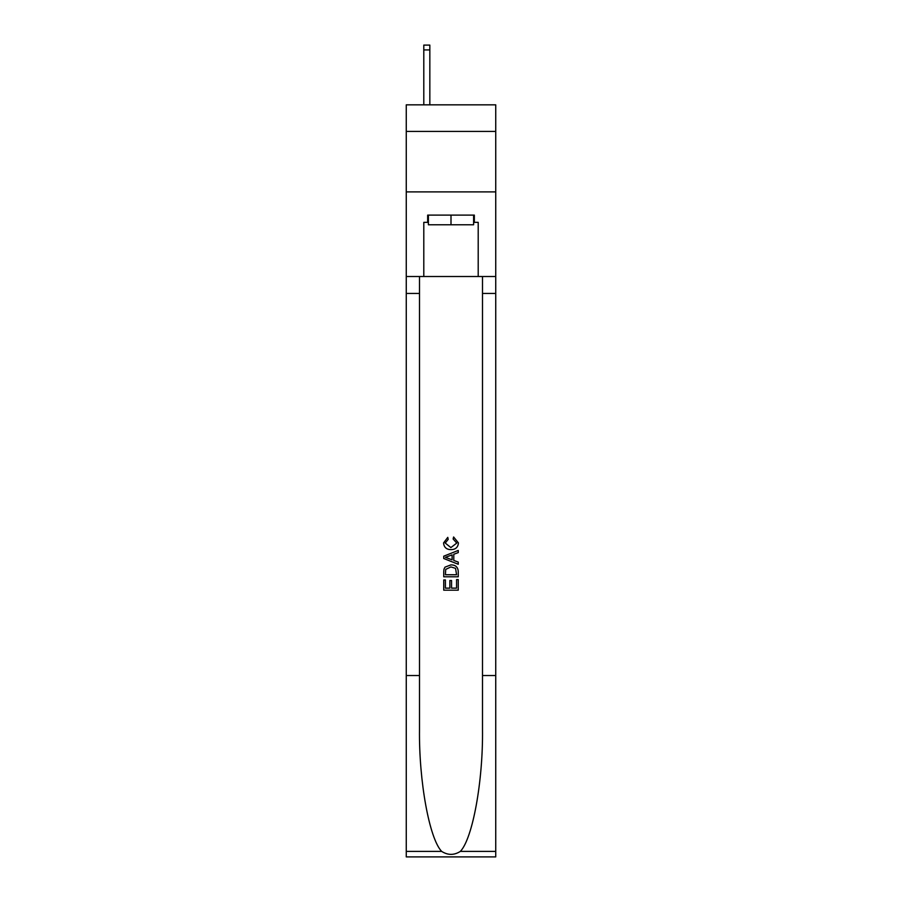 <?xml version="1.0" encoding="UTF-8"?>
<svg xmlns="http://www.w3.org/2000/svg" width="902" height="902" viewBox="0 0 902 902"><rect width="100%" height="100%" fill="white"/><g stroke="black" fill="none" stroke-linecap="round" stroke-linejoin="round"><path stroke-width="1.35" d="M495.739 131.433L495.739 104.835L406.261 104.835L406.261 131.433L495.739 131.433L495.739 191.889L406.261 191.889L406.261 131.433M473.606 215.104L473.606 224.778L428.394 224.778L428.394 215.104M451 215.104L451 224.778M456.57 579.58L456.57 588.138L451.552 588.138L456.57 588.138L456.57 579.58L458.25 579.58L458.25 590.179L443.739 590.179L443.739 579.952L443.739 590.179M449.873 580.505L449.873 588.138L445.408 588.138L449.873 588.138L449.873 580.505L451.552 580.505L451.552 588.138M444.99 567.155L443.953 569.263L444.99 567.155L450.91 564.889C455.555 564.866 458.002 567.099 458.25 571.597L458.25 576.784L443.739 576.784L443.739 571.823L443.739 576.784M453.605 536.983L453.131 539.024L453.605 536.983L458.43 542.903C458.047 547.356 455.521 549.6 450.887 549.634L450.887 549.634C446.434 549.532 443.987 547.311 443.558 542.948L447.775 537.355L448.204 539.396L445.227 543.049L450.876 547.582L456.762 543.094L453.131 539.024M460.358 851.387L495.739 851.387L495.739 856.9L406.261 856.9L406.261 675.53L419.498 675.53L419.498 729.447C418.855 780.985 429.318 838.567 441.642 851.387C447.877 855.355 454.112 855.355 460.358 851.387C472.682 838.567 483.145 780.985 482.502 729.447L482.502 276.519M443.739 556.196L443.739 558.507L458.25 564.269L443.739 558.507L443.739 556.196L458.25 550.434L443.739 556.196M482.502 675.53L495.739 675.53L495.739 191.889M406.261 675.53L406.261 191.889M419.498 276.519L419.498 675.53M495.739 851.387L495.739 675.53M406.261 276.519L423.793 276.519L423.793 222.354L428.394 222.354M473.606 222.354L474.339 222.354L474.339 215.104L427.661 215.104L427.661 222.354M474.339 222.354L478.207 222.354L478.207 276.519L495.739 276.519M423.793 276.519L478.207 276.519M458.25 550.434L458.25 552.61L453.785 554.256L453.785 560.446L458.25 562.093L458.25 564.269M448.091 558.338L452.105 559.826L452.105 554.877L445.408 557.346L448.091 558.338M452.105 554.877L452.105 559.826M443.739 571.823L443.953 569.263M455.544 568.328L456.57 574.743L455.544 568.328L450.887 566.93L445.712 569.399L445.408 574.743L456.57 574.743L445.408 574.743M443.739 579.952L445.408 579.952L445.408 588.138M429.837 104.835L429.837 49.937L423.793 49.937L423.793 45.1L429.837 45.1L429.837 49.937M423.793 104.835L423.793 49.937M482.502 293.454L495.739 293.454M419.498 293.454L406.261 293.454M406.261 851.387L441.642 851.387M429.837 45.1L423.793 45.1"/></g></svg>
